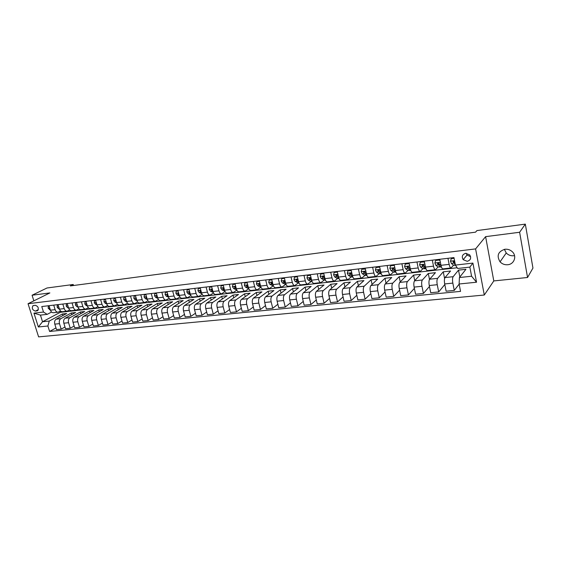 <?xml version="1.0" encoding="UTF-8"?>
<svg xmlns="http://www.w3.org/2000/svg" width="561" height="561" viewBox="0 0 561 561"><rect width="100%" height="100%" fill="white"/><g stroke="black" fill="none" stroke-linecap="round" stroke-linejoin="round"><path stroke-width="0.84" d="M504.942 249.252C498.042 251.517 496.415 255.711 500.061 261.84C502.137 264.014 504.697 264.974 507.733 264.736C514.213 264.287 517.144 256.068 512.291 251.721C510.215 249.813 507.761 248.986 504.942 249.252M504.381 249.336L506.239 252.983C508.259 255.08 510.741 256.005 513.694 255.753L514.549 255.613M465.7 253.32C462.313 254.414 461.479 256.524 463.197 259.673L467.236 261.314C470.7 260.192 471.513 258.032 469.655 254.834L465.7 253.32M466.177 253.292L467.033 255.045L470.616 256.686M527.557 277.492L519.619 232.261L485.602 236.651L493.799 280.928L527.557 277.492L532.95 268.067L525.327 224.12L476.92 230.585L475.553 232.163L70.328 285.928L73.203 284.49L47.005 287.989L32.075 295.226L33.849 300.85M493.799 280.928L484.29 295.023L38.604 336.88L28.05 303.718L475.595 248.902L484.29 295.023M35.42 311.103L37.727 310.619C38.961 308.017 38.113 306.243 35.189 305.296L32.917 305.766C31.654 308.354 32.489 310.135 35.42 311.103L38.365 309.595M47.888 326.004L38.344 326.979L33.955 313.143L43.506 312.049L47.166 314.363L40.441 315.114L42.538 321.755L49.263 321.039L47.888 326.004L49.606 331.453L460.553 291.376L459.115 283.999L459.417 277.527L471.598 276.236L469.852 267.113L457.657 268.474L455.427 265.08L472.909 263.088L476.541 282.218L459.115 283.999M455.427 265.08L453.968 257.59L41.766 306.544L43.506 312.049M519.619 232.261L525.327 224.12M485.602 236.651L475.595 248.902M28.05 303.718L49.88 292.926L32.075 295.226M73.512 285.507L73.203 284.49M59.95 311.334L60.258 312.323L42.538 321.755L38.344 326.979M47.166 314.363L51.57 312.049M447.959 258.305L449.151 264.364C449.663 266.734 450.301 267.927 451.051 267.955L453.477 265.276M432.307 260.164L433.513 266.166C434.039 268.502 434.691 269.687 435.476 269.708L438.008 267.057M416.956 261.987L418.176 267.927C418.709 270.241 419.383 271.412 420.196 271.426L422.826 268.803M401.893 263.775L403.128 269.652C403.668 271.945 404.362 273.102 405.203 273.116L407.938 270.514M387.118 265.528L388.366 271.349C388.913 273.621 389.622 274.764 390.498 274.771L393.324 272.197M372.616 267.253L373.878 273.018C374.432 275.262 375.155 276.391 376.059 276.398L378.977 273.838M358.388 268.943L359.657 274.652C360.218 276.875 360.961 277.99 361.887 277.99L364.888 275.458M344.419 270.605L345.695 276.257C346.263 278.459 347.021 279.56 347.974 279.56L351.06 277.043M330.702 272.232L331.986 277.828C332.561 280.016 333.332 281.103 334.314 281.096L337.47 278.6M317.231 273.831L318.529 279.378C319.104 281.538 319.889 282.618 320.892 282.604L324.132 280.121M303.999 275.402L305.303 280.893C305.885 283.039 306.692 284.104 307.709 284.09L311.018 281.622M290.998 276.945L292.316 282.386C292.905 284.511 293.719 285.563 294.763 285.549L298.143 283.095M278.235 278.459L279.553 283.852C280.149 285.956 280.977 287.001 282.036 286.98L285.486 284.546M265.683 279.953L267.015 285.297C267.611 287.379 268.453 288.41 269.532 288.389L273.046 285.97M253.355 281.419L254.694 286.713C255.29 288.775 256.139 289.799 257.247 289.771L260.816 287.365M241.23 282.856L242.576 288.102C243.179 290.149 244.042 291.159 245.164 291.131L248.789 288.74M229.316 284.273L230.669 289.476C231.272 291.503 232.142 292.498 233.285 292.47L236.854 290.17M217.598 285.661L218.958 290.815C219.568 292.828 220.445 293.817 221.602 293.782L225.087 291.587M206.076 287.029L207.444 292.141C208.054 294.132 208.944 295.114 210.116 295.079L213.524 292.982M194.744 288.375L196.112 293.445C196.729 295.416 197.633 296.383 198.818 296.348L202.142 294.343M183.601 289.7L184.976 294.721C185.593 296.678 186.497 297.639 187.704 297.596L190.957 295.675M172.634 290.998L174.015 295.984C174.632 297.926 175.551 298.873 176.764 298.831L179.948 296.986M161.849 292.281L163.23 297.225C163.854 299.146 164.78 300.086 166.007 300.044L169.12 298.27M151.232 293.543L152.62 298.445C153.244 300.352 154.177 301.278 155.418 301.236L158.461 299.532M140.783 294.784L142.171 299.644C142.803 301.538 143.742 302.456 144.99 302.407L147.971 300.773M130.503 296.005L131.891 300.822C132.522 302.702 133.469 303.613 134.731 303.564L137.648 301.993M120.377 297.204L121.772 301.986C122.403 303.845 123.357 304.749 124.633 304.7L127.487 303.185M110.412 298.389L111.807 303.129C112.445 304.981 113.399 305.871 114.689 305.815L117.487 304.357M100.601 299.553L101.997 304.258C102.635 306.089 103.603 306.979 104.893 306.916L107.635 305.514M90.938 300.703L92.341 305.366C92.972 307.183 93.946 308.066 95.251 308.003L97.937 306.65M81.422 301.832L82.825 306.46C83.463 308.262 84.438 309.132 85.749 309.076L88.379 307.765M72.046 302.947L73.449 307.54C74.087 309.328 75.069 310.191 76.394 310.128L78.968 308.866M62.811 304.041L64.22 308.599C64.859 310.373 65.84 311.229 67.173 311.166L69.697 309.945M53.716 305.121L55.118 309.644C55.763 311.404 56.752 312.253 58.092 312.189L60.567 311.004M62.909 315.534L62.425 313.978L49.263 321.039M62.425 313.978L66.668 313.508L56.156 319.181C54.719 320.212 54.27 321.86 54.803 324.132L56.507 329.58L61.177 329.125L64.999 326.986M71.794 314.602L71.303 312.996L60.819 318.683C59.396 319.714 58.947 321.369 59.48 323.648L61.177 329.125M71.303 312.996L75.609 312.519L65.16 318.22C63.737 319.251 63.295 320.913 63.828 323.206L65.525 328.697L70.272 328.227L74.143 326.039M80.805 313.648L80.307 312L69.901 317.708C68.477 318.746 68.035 320.415 68.568 322.715L70.272 328.227M80.307 312L84.676 311.516L74.304 317.238C72.888 318.276 72.446 319.952 72.979 322.259L74.683 327.792L79.494 327.315L83.421 325.071M89.956 312.687L89.437 310.983L79.108 316.727C77.706 317.764 77.264 319.447 77.797 321.762L79.494 327.315M89.437 310.983L93.876 310.492L83.582 316.243C82.179 317.288 81.745 318.978 82.278 321.299L83.975 326.881L88.862 326.397L92.846 324.083M99.234 311.713L98.708 309.96L88.463 315.724C87.06 316.769 86.632 318.466 87.165 320.794L88.862 326.397M98.708 309.96L103.21 309.462L93 315.24C91.604 316.292 91.177 317.982 91.709 320.331L93.406 325.948L98.371 325.457L102.411 323.087M108.652 310.724L108.119 308.915L97.951 314.707C96.569 315.759 96.141 317.463 96.674 319.819L98.371 325.457M108.119 308.915L112.684 308.41L102.558 314.216C101.176 315.268 100.756 316.979 101.289 319.342L102.986 325.008L108.021 324.51L112.116 322.07M118.217 309.721L117.67 307.863L107.586 313.676C106.218 314.735 105.798 316.453 106.331 318.823L108.021 324.51M117.67 307.863L122.305 307.351L112.263 313.178C110.896 314.237 110.482 315.955 111.015 318.339L112.705 324.048L117.817 323.543L121.982 321.032M127.922 308.711L127.361 306.79L117.375 312.631C116.015 313.697 115.601 315.422 116.134 317.814L117.817 323.543M127.361 306.79L132.066 306.264L122.123 312.119C120.769 313.185 120.356 314.924 120.888 317.323L122.579 323.073L127.775 322.561L131.989 319.98M137.775 307.68L137.2 305.696L127.305 311.565C125.959 312.638 125.552 314.377 126.085 316.783L127.775 322.561M137.2 305.696L141.982 305.17L132.13 311.053C130.79 312.126 130.39 313.865 130.923 316.285L132.606 322.091L137.88 321.565L142.164 318.907M147.774 306.643L147.192 304.595L137.396 310.485C136.064 311.565 135.664 313.311 136.197 315.745L137.88 321.565M147.192 304.595L152.045 304.055L142.298 309.96C140.972 311.039 140.573 312.8 141.106 315.233L142.789 321.088L148.146 320.555L152.494 317.814M157.936 305.591L157.339 303.466L147.648 309.392C146.33 310.471 145.937 312.239 146.47 314.686L148.146 320.555M157.339 303.466L162.269 302.926L152.62 308.859C151.309 309.938 150.923 311.713 151.456 314.167L153.132 320.065L158.574 319.532L162.985 316.699M168.258 304.518L167.641 302.33L158.055 308.277C156.75 309.363 156.365 311.138 156.905 313.606L158.574 319.532M167.641 302.33L172.648 301.776L163.111 307.737C161.82 308.823 161.435 310.612 161.968 313.087L163.637 319.034L169.17 318.487L173.644 315.57M178.735 303.438L178.11 301.166L168.637 307.14C167.346 308.234 166.968 310.03 167.501 312.512L169.17 318.487M178.11 301.166L183.188 300.605L173.77 306.594C172.493 307.687 172.115 309.49 172.648 311.986L174.317 317.982L179.934 317.428L184.478 314.412M189.38 302.344L188.741 299.995L179.38 305.99C178.11 307.091 177.739 308.894 178.272 311.404L179.934 317.428M188.741 299.995L193.903 299.42L184.604 305.436C183.342 306.537 182.97 308.347 183.503 310.864L185.165 316.909L190.88 316.348L195.487 313.234M200.2 301.236L199.541 298.796L190.305 304.826C189.05 305.927 188.685 307.744 189.218 310.275L190.88 316.348M199.541 298.796L204.786 298.214L195.607 304.258C194.365 305.366 194.008 307.19 194.541 309.728L196.196 315.822L202.002 315.254L206.679 312.028M211.188 300.114L210.515 297.582L201.406 303.634C200.165 304.749 199.814 306.579 200.347 309.132L202.002 315.254M210.515 297.582L215.845 296.993L206.799 303.059C205.571 304.174 205.221 306.011 205.754 308.571L207.402 314.721L213.306 314.139L218.054 310.801M222.359 298.978L221.665 296.348L212.689 302.428C211.469 303.543 211.125 305.394 211.658 307.961L213.306 314.139M221.665 296.348L227.079 295.745L218.173 301.839C216.96 302.961 216.623 304.812 217.156 307.393L218.797 313.599L224.793 313.01L229.617 309.553M233.706 297.828L232.997 295.093L224.162 301.201C222.962 302.323 222.626 304.181 223.159 306.776L224.793 313.01M232.997 295.093L238.502 294.483L229.737 300.605C228.544 301.734 228.215 303.599 228.741 306.201L230.382 312.456L236.483 311.86L241.377 308.27M245.248 296.671L244.519 293.817L235.823 299.953C234.645 301.082 234.316 302.954 234.849 305.57L236.483 311.86M244.519 293.817L250.115 293.2L241.489 299.35C240.325 300.479 240.003 302.358 240.529 304.988L242.163 311.299L248.362 310.689L253.341 306.965M256.98 295.493L256.23 292.519L247.681 298.683C246.524 299.819 246.209 301.706 246.742 304.35L248.362 310.689M256.23 292.519L261.917 291.888L253.446 298.066C252.303 299.202 251.987 301.103 252.52 303.753L254.14 310.121L260.451 309.497L265.5 305.626M268.908 294.301L268.137 291.201L259.75 297.393C258.607 298.536 258.305 300.437 258.831 303.101L260.451 309.497M268.137 291.201L273.922 290.563L265.612 296.762C264.483 297.912 264.189 299.819 264.715 302.491L266.328 308.915L272.744 308.284L277.87 304.258M281.04 293.101L280.241 289.862L272.015 296.082C270.907 297.225 270.612 299.146 271.138 301.832L272.744 308.284M280.241 289.862L286.124 289.21L277.983 295.444C276.882 296.594 276.594 298.515 277.12 301.215L278.719 307.694L285.254 307.056L290.458 302.856M293.375 291.888L292.554 288.501L284.497 294.742C283.41 295.899 283.13 297.828 283.656 300.542L285.254 307.056M292.554 288.501L298.536 287.835L290.57 294.09C289.49 295.254 289.217 297.19 289.742 299.911L291.334 306.453L297.982 305.801L303.263 301.425M305.927 290.668L305.079 287.113L297.204 293.382C296.138 294.546 295.864 296.496 296.39 299.23L297.982 305.801M305.079 287.113L311.166 286.44L303.382 292.723C302.323 293.887 302.063 295.843 302.582 298.592L304.167 305.191L310.934 304.525L316.299 299.953M318.697 289.434L317.821 285.703L310.128 292C309.09 293.172 308.831 295.135 309.356 297.891L310.934 304.525M317.821 285.703L324.013 285.016L316.411 291.327C315.387 292.498 315.135 294.469 315.661 297.239L317.231 303.901L324.118 303.228L329.559 298.438M331.691 288.186L330.787 284.266L323.283 290.591C322.273 291.769 322.028 293.747 322.547 296.531L324.118 303.228M330.787 284.266L337.091 283.571L329.686 289.911C328.683 291.089 328.444 293.073 328.963 295.871L330.527 302.596L337.54 301.902L343.066 296.888M344.917 286.937L343.977 282.807L336.677 289.16C335.695 290.339 335.457 292.337 335.983 295.149L337.54 301.902M343.977 282.807L350.394 282.099L343.192 288.459C342.224 289.644 341.993 291.65 342.512 294.476L344.061 301.264L351.2 300.556L356.81 295.289M358.381 285.682L357.406 281.32L350.309 287.702C349.356 288.887 349.138 290.9 349.657 293.74L351.2 300.556M357.406 281.32L363.935 280.598L356.943 286.987C356.004 288.179 355.793 290.198 356.312 293.052L357.848 299.904L365.113 299.188L370.814 293.648M372.083 284.42L371.073 279.806L364.194 286.215C363.276 287.407 363.065 289.441 363.584 292.302L365.113 299.188M371.073 279.806L377.721 279.069L370.954 285.493C370.043 286.692 369.846 288.726 370.358 291.601L371.887 298.522L379.285 297.793L385.063 291.944M386.038 283.158L384.986 278.263L378.338 284.7C377.448 285.9 377.258 287.947 377.77 290.836L379.285 297.793M384.986 278.263L391.753 277.52L385.218 283.964C384.341 285.17 384.159 287.225 384.671 290.128L386.185 297.113L393.724 296.369L399.586 290.191M400.252 281.895L399.152 276.699L392.742 283.158C391.887 284.364 391.711 286.433 392.223 289.35L393.724 296.369M399.152 276.699L406.045 275.935L399.755 282.407C398.913 283.621 398.745 285.689 399.257 288.62L400.75 295.675L408.436 294.918L414.376 288.375M414.733 280.64L413.583 275.1L407.419 281.587C406.592 282.8 406.437 284.883 406.942 287.828L408.436 294.918M413.583 275.1L420.603 274.322L414.565 280.823C413.759 282.043 413.604 284.132 414.109 287.092L415.596 294.216L423.422 293.445L429.445 286.482M429.495 279.434L428.281 273.473L422.377 279.988C421.584 281.208 421.444 283.312 421.949 286.285L423.422 293.445M428.281 273.473L435.434 272.681L429.656 279.21C428.885 280.437 428.751 282.541 429.256 285.528L430.722 292.723L438.702 291.937L444.803 284.518M444.6 278.572L443.26 271.812L437.615 278.354C436.865 279.588 436.738 281.699 437.243 284.708L438.702 291.937M443.26 271.812L450.546 271.005L445.034 277.562C444.305 278.796 444.186 280.921 444.691 283.943L446.135 291.208L454.27 290.409L459.143 284.139M459.845 276.98L458.512 270.129L453.155 276.692C452.439 277.926 452.334 280.065 452.832 283.102L454.27 290.409M458.512 270.129L465.939 269.301L459.417 277.527M60.258 312.323L457.187 267.765M49.038 305.682L50.441 310.184C51.086 311.937 52.075 312.779 53.421 312.715L57.993 312.197M49.606 331.453L55.988 327.926M58.064 304.609L59.473 309.146C60.111 310.913 61.1 311.762 62.439 311.699L67.075 311.18M67.229 303.522L68.631 308.094C69.269 309.875 70.258 310.731 71.584 310.668L76.296 310.142M76.527 302.414L77.93 307.021C78.568 308.816 79.55 309.686 80.868 309.623L85.651 309.083M85.973 301.292L87.369 305.941C88.007 307.751 88.982 308.62 90.293 308.564L95.153 308.017M95.559 300.156L96.955 304.84C97.593 306.664 98.561 307.547 99.865 307.484L104.795 306.93M105.293 298.999L106.688 303.718C107.326 305.556 108.287 306.446 109.577 306.39L114.591 305.829M115.18 297.828L116.576 302.582C117.207 304.434 118.161 305.338 119.444 305.282L124.535 304.707M125.222 296.629L126.611 301.432C127.242 303.298 128.189 304.209 129.465 304.153L134.64 303.571M135.418 295.423L136.807 300.261C137.438 302.141 138.378 303.059 139.64 303.01L144.899 302.414M145.783 294.188L147.164 299.069C147.795 300.969 148.728 301.895 149.976 301.846L155.32 301.243M156.309 292.94L157.69 297.856C158.314 299.777 159.247 300.71 160.481 300.661L165.909 300.051M167.003 291.671L168.384 296.629C169.008 298.564 169.927 299.504 171.147 299.462L176.673 298.838M177.879 290.381L179.254 295.381C179.871 297.33 180.782 298.284 181.995 298.242L187.612 297.611M188.931 289.069L190.298 294.111C190.915 296.075 191.82 297.042 193.012 297L198.727 296.355M200.165 287.73L201.525 292.821C202.142 294.805 203.04 295.78 204.218 295.738L210.024 295.086M211.581 286.376L212.942 291.51C213.552 293.508 214.442 294.49 215.606 294.455L221.518 293.796M223.201 284.995L224.554 290.177C225.157 292.197 226.041 293.186 227.184 293.158L233.194 292.477M235.01 283.593L236.356 288.817C236.959 290.857 237.829 291.86 238.958 291.832L245.073 291.138M247.022 282.169L248.369 287.442C248.965 289.49 249.82 290.507 250.935 290.479L257.162 289.778M259.245 280.717L260.577 286.033C261.174 288.109 262.022 289.132 263.116 289.111L269.448 288.396M271.678 279.238L273.011 284.609C273.6 286.699 274.434 287.737 275.507 287.716L281.959 286.987M284.336 277.737L285.654 283.158C286.243 285.269 287.064 286.313 288.116 286.292L294.686 285.556M297.211 276.208L298.522 281.678C299.104 283.81 299.918 284.869 300.948 284.855L307.631 284.097M310.317 274.652L311.621 280.17C312.204 282.323 312.996 283.389 314.013 283.382L320.815 282.618M323.662 273.067L324.959 278.635C325.534 280.809 326.313 281.895 327.301 281.888L334.237 281.103M337.252 271.454L338.535 277.078C339.103 279.273 339.875 280.367 340.836 280.36L347.904 279.567M351.088 269.813L352.364 275.486C352.925 277.702 353.682 278.81 354.622 278.81L361.817 278.004M365.183 268.137L366.452 273.866C367.006 276.103 367.743 277.225 368.654 277.232L375.989 276.405M379.545 266.433L380.8 272.218C381.347 274.476 382.069 275.612 382.953 275.619L390.428 274.778M394.18 264.694L395.421 270.542C395.961 272.821 396.662 273.971 397.525 273.978L405.14 273.123M409.088 262.92L410.315 268.831C410.848 271.131 411.536 272.295 412.363 272.309L420.133 271.433M424.284 261.117L425.497 267.085C426.03 269.413 426.69 270.584 427.489 270.605L435.413 269.715M439.782 259.28L440.981 265.304C441.5 267.66 442.145 268.845 442.91 268.873L450.995 267.962M40.441 315.114L33.955 313.143M472.909 263.088L469.852 267.113M476.541 282.218L471.598 276.236M49.2 306.208L48.302 306.313L48.162 308.206L50.406 310.072M49.824 308.199L50.104 309.097M49.102 305.899L48.302 306.313M58.225 305.135L57.271 305.247L57.117 307.162L58.47 308.739L59.445 309.069M58.134 304.826L57.271 305.247M58.842 307.126L59.157 308.143M67.39 304.055L66.373 304.174L66.205 306.096L67.551 307.694L68.624 308.059M67.292 303.739L66.373 304.174M68 306.04L68.351 307.169M76.689 302.954L75.609 303.08L75.426 305.023L76.773 306.629L77.937 307.035M76.598 302.638L75.609 303.08M77.299 304.946L77.67 306.173M86.135 301.832L84.984 301.972L84.795 303.929L86.128 305.549L87.39 305.997M86.036 301.516L84.984 301.972M86.738 303.845L86.513 304.42L87.137 305.149M95.721 300.703L94.5 300.843L94.297 302.821L95.629 304.455L96.99 304.953M95.622 300.38L94.5 300.843M96.324 302.73L96.043 303.312L96.737 304.111M105.454 299.553L104.164 299.7L103.946 301.692L105.272 303.347L106.744 303.887M105.356 299.223L104.164 299.7M106.064 301.608L105.713 302.19L106.492 303.045M115.342 298.382L113.974 298.543L113.75 300.549L115.061 302.218L116.646 302.807M115.243 298.052L113.974 298.543M115.952 300.472L115.538 301.047L116.393 301.958M125.384 297.19L123.946 297.365L123.701 299.385L125.012 301.068L126.702 301.72M125.285 296.86L123.946 297.365M126.001 299.329L125.51 299.89L126.442 300.85M135.58 295.984L134.065 296.166L133.813 298.207L135.11 299.904L136.919 300.612M135.482 295.654L134.065 296.166M136.211 298.179L135.643 298.711L136.653 299.721L135.11 299.904M145.944 294.763L144.345 294.946L144.079 297.007L145.369 298.718L147.305 299.49M145.846 294.427L144.345 294.946M146.582 297.014L145.958 297.028L145.93 297.512L147.024 298.571M156.47 293.515L154.794 293.712L154.506 295.787L155.79 297.519L157.851 298.361M156.372 293.179L154.794 293.712M156.386 296.299L157.129 295.857L156.407 295.822L156.386 296.299L157.564 297.407M167.164 292.246L165.404 292.456L165.109 294.553L166.379 296.299L168.573 297.211M167.073 291.909L165.404 292.456M167.844 294.679L167.031 294.595L167.01 295.065L168.272 296.222M178.04 290.963L176.189 291.18L175.874 293.291L177.136 295.058L179.478 296.054M177.942 290.619L176.189 291.18M178.742 293.522L177.816 293.347L177.802 293.81L179.155 295.023M189.085 289.658L187.15 289.883L186.82 292.015L188.075 293.796L190.558 294.883M188.994 289.308L187.15 289.883M189.835 292.414L188.784 292.078L188.776 292.533L190.214 293.803M200.319 288.326L198.292 288.564L197.949 290.717L199.19 292.512L201.827 293.691M200.228 287.975L198.292 288.564M201.133 291.355L199.933 290.794L199.926 291.243L201.462 292.569M211.742 286.973L209.618 287.225L209.253 289.399L210.487 291.208L213.285 292.491M211.651 286.622L209.618 287.225M212.605 290.219L211.259 289.49L211.266 289.925L212.892 291.32M212.247 289.616L211.266 289.925M223.355 285.605L221.139 285.865L220.754 288.052L221.974 289.883L224.94 291.278M223.264 285.247L221.139 285.865M224.253 289.041L223.902 288.452L222.78 288.165L222.787 288.585L224.519 290.051M223.818 288.305L222.787 288.585M235.164 284.203L232.85 284.476L232.443 286.685L233.649 288.536L236.784 290.037M235.073 283.845L232.85 284.476M236.097 287.814L235.641 287.092L234.491 286.825L234.505 287.225L236.342 288.768M235.578 286.973L234.505 287.225M247.184 282.786L244.757 283.067L244.337 285.297L245.529 287.169L248.832 288.754M247.085 282.421L244.757 283.067M248.137 286.552L247.583 285.703L246.405 285.458L246.426 285.837L248.376 287.463M247.541 285.619L247.156 285.332L246.426 285.837M259.399 281.334L256.868 281.636L256.433 283.887L257.611 285.773L261.075 287.428M259.308 280.97L256.868 281.636M260.381 285.247L259.729 284.294L258.523 284.076L258.551 284.427L260.613 286.152M259.701 284.238L259.266 283.922L258.551 284.427M271.833 279.869L269.196 280.177L268.733 282.449L269.897 284.357L273.523 286.061M271.741 279.497L269.196 280.177M272.835 283.908L272.078 282.856L270.886 282.996L273.06 284.813M272.071 282.842L271.587 282.485L270.886 282.996M284.49 278.368L281.734 278.698L281.257 280.991L282.4 282.912L286.173 284.651M284.399 277.997L281.734 278.698M285.5 282.534L284.651 281.398L283.431 281.538L285.738 283.466M284.658 281.419L284.118 281.026L283.431 281.538M297.365 276.846L294.49 277.183L293.992 279.504L295.128 281.447L299.041 283.193M297.274 276.468L294.49 277.183M298.389 281.124L297.442 279.911L296.201 280.051L298.634 282.099M297.47 279.974L296.874 279.539L296.201 280.051M310.471 275.297L307.477 275.647L306.958 277.99L308.073 279.953L310.633 281.44L312.133 281.699M310.38 274.918L307.477 275.647M311.509 279.694L310.457 278.396L309.202 278.544L311.769 280.724M310.506 278.508L309.854 278.025L309.202 278.544M323.816 273.719L320.696 274.084L320.156 276.447L321.25 278.431L323.76 279.939L325.464 280.184M323.725 273.333L320.696 274.084M324.868 278.242L323.711 276.853L322.428 277.008L323.276 278.2L325.149 279.329M323.781 277.015L323.01 276.342L322.393 276.832M337.399 272.113L334.153 272.492L333.592 274.876L334.672 276.889L337.119 278.417L339.04 278.642M337.315 271.72L334.153 272.492M338.465 276.769L337.203 275.29L335.864 275.318L336.726 276.65L338.774 277.926M337.294 275.507L336.474 274.813L335.864 275.318M351.263 270.584L347.862 270.872L347.266 273.284L348.332 275.311L350.73 276.861L352.862 277.064M351.151 270.079L347.862 270.872M352.322 275.283L350.941 273.691L349.594 273.775L350.429 275.065L352.652 276.517M351.06 273.971L350.183 273.263L349.594 273.775M365.393 269.07L361.817 269.224L361.2 271.657L362.245 273.705L364.58 275.283L366.936 275.465M365.246 268.41L361.817 269.224M366.431 273.782L364.938 272.064C364.243 271.3 363.787 271.342 363.577 272.204L364.377 273.459L366.796 275.093M365.085 272.422L364.159 271.685L363.584 272.225M379.783 267.534L379.481 267.134L376.031 267.541L375.393 269.995L376.41 272.071L378.689 273.67L381.277 273.831M379.608 266.706L376.031 267.541M380.807 272.26L379.173 270.374C378.444 269.631 377.988 269.694 377.805 270.57L378.591 271.819L381.2 273.621M379.369 270.851L378.373 270.044L377.805 270.57M394.446 265.963L394.032 265.409L390.512 265.83L389.846 268.312L390.849 270.409L393.065 272.029L395.891 272.169M394.236 264.974L391.01 265.353L390.512 265.83M395.456 270.725L393.668 268.635L392.3 268.887L393.065 270.15L395.856 272.078M393.927 269.259L392.847 268.361L392.3 268.887M409.39 264.357L408.857 263.656L405.273 264.084L404.579 266.587L405.554 268.712L407.7 270.36L410.778 270.472M409.144 263.207L405.75 263.607L405.273 264.084M410.393 269.175L408.436 266.861L407.069 267.169L407.812 268.453L410.771 270.458M408.773 267.653L407.595 266.643L407.069 267.169M424.614 262.73L423.962 261.868L420.308 262.303L419.586 264.834L420.54 266.98L422.622 268.656L425.841 268.761M424.34 261.405L420.771 261.826L420.308 262.303M425.624 267.625L423.485 265.058L422.117 265.423L422.84 266.713L425.953 268.747M423.913 266.04L422.622 264.89L422.117 265.423M423.962 261.868L424.354 261.461M440.133 261.068L439.361 260.045L435.638 260.486L434.887 263.053L435.813 265.22L437.825 266.924L441.058 267.029M439.361 260.045L439.796 259.575L436.079 260.009L435.638 260.486M441.149 266.068L438.828 263.228L437.461 263.635L440.161 266.657L441.409 266.938M439.368 264.427L437.945 263.109L437.461 263.635M454.108 258.305L451.268 258.642L450.483 261.23L451.388 263.425L453.323 265.15L455.616 265.367M454.024 257.885L451.268 258.642M454.901 262.387L454.459 261.363L453.106 261.819L455.322 264.533M454.95 262.646L453.561 261.286L453.106 261.819M60.819 318.683L56.156 319.181M69.901 317.708L65.16 318.22M79.108 316.727L74.304 317.238M88.463 315.724L83.582 316.243M97.951 314.707L93 315.24M107.586 313.676L102.558 314.216M117.375 312.631L112.263 313.178M127.305 311.565L122.123 312.119M137.396 310.485L132.13 311.053M147.648 309.392L142.298 309.96M158.055 308.277L152.62 308.859M168.637 307.14L163.111 307.737M179.38 305.99L173.77 306.594M190.305 304.826L184.604 305.436M201.406 303.634L195.607 304.258M212.689 302.428L206.799 303.059M224.162 301.201L218.173 301.839M235.823 299.953L229.737 300.605M247.681 298.683L241.489 299.35M259.75 297.393L253.446 298.066M272.015 296.082L265.612 296.762M284.497 294.742L277.983 295.444M297.204 293.382L290.57 294.09M310.128 292L303.382 292.723M323.283 290.591L316.411 291.327M336.677 289.16L329.686 289.911M350.309 287.702L343.192 288.459M364.194 286.215L356.943 286.987M378.338 284.7L370.954 285.493M392.742 283.158L385.218 283.964M407.419 281.587L399.755 282.407M422.377 279.988L414.565 280.823M437.615 278.354L429.656 279.21M453.155 276.692L445.034 277.562M59.48 323.648L54.803 324.132M55.118 309.644L50.441 310.184M64.22 308.599L59.473 309.146M68.568 322.715L63.828 323.206M73.449 307.54L68.631 308.094M77.797 321.762L72.979 322.259M82.825 306.46L77.93 307.021M87.165 320.794L82.278 321.299M92.341 305.366L87.369 305.941M96.674 319.819L91.709 320.331M101.997 304.258L96.955 304.84M106.331 318.823L101.289 319.342M111.807 303.129L106.688 303.718M116.134 317.814L111.015 318.339M121.772 301.986L116.576 302.582M126.085 316.783L120.888 317.323M131.891 300.822L126.611 301.432M136.197 315.745L130.923 316.285M142.171 299.644L136.807 300.261M146.47 314.686L141.106 315.233M152.62 298.445L147.164 299.069M156.905 313.606L151.456 314.167M163.23 297.225L157.69 297.856M167.501 312.512L161.968 313.087M174.015 295.984L168.384 296.629M178.272 311.404L172.648 311.986M184.976 294.721L179.254 295.381M189.218 310.275L183.503 310.864M196.112 293.445L190.298 294.111M200.347 309.132L194.541 309.728M207.444 292.141L201.525 292.821M211.658 307.961L205.754 308.571M218.958 290.815L212.942 291.51M223.159 306.776L217.156 307.393M230.669 289.476L224.554 290.177M234.849 305.57L228.741 306.201M242.576 288.102L236.356 288.817M246.742 304.35L240.529 304.988M254.694 286.713L248.369 287.442M258.831 303.101L252.52 303.753M267.015 285.297L260.577 286.033M271.138 301.832L264.715 302.491M279.553 283.852L273.011 284.609M283.656 300.542L277.12 301.215M292.316 282.386L285.654 283.158M296.39 299.23L289.742 299.911M305.303 280.893L298.522 281.678M309.356 297.891L302.582 298.592M318.529 279.378L311.621 280.17M322.547 296.531L315.661 297.239M331.986 277.828L324.959 278.635M335.983 295.149L328.963 295.871M345.695 276.257L338.535 277.078M349.657 293.74L342.512 294.476M359.657 274.652L352.364 275.486M363.584 292.302L356.312 293.052M373.878 273.018L366.452 273.866M377.77 290.836L370.358 291.601M388.366 271.349L380.8 272.218M392.223 289.35L384.671 290.128M403.128 269.652L395.421 270.542M406.942 287.828L399.257 288.62M418.176 267.927L410.315 268.831M421.949 286.285L414.109 287.092M433.513 266.166L425.497 267.085M437.243 284.708L429.256 285.528M449.151 264.364L440.981 265.304M452.832 283.102L444.691 283.943M37.938 310.422L36.97 310.92M49.754 307.975L48.162 308.157M50.287 309.686L49.515 309.777M58.779 306.916L57.117 307.112M59.312 308.641L58.47 308.739M67.944 305.85L66.205 306.054M68.477 307.589L67.551 307.694M77.243 304.763L75.433 304.974M77.776 306.516L76.773 306.629M86.682 303.655L84.795 303.88M87.214 305.429L86.128 305.549M96.268 302.54L94.304 302.772M96.801 304.321L95.629 304.455M96.436 303.094L96.043 303.312M106.001 301.404L103.953 301.643M106.534 303.199L105.272 303.347M106.162 301.937L105.713 302.19M115.889 300.247L113.757 300.5M116.422 302.056L115.061 302.218M116.036 300.766L115.538 301.047M125.93 299.076L123.708 299.336M126.456 300.899L125.012 301.068M126.071 299.567L125.51 299.89M136.127 297.884L133.813 298.15M136.26 298.354L135.643 298.711M146.484 296.671L144.086 296.951M146.94 298.536L145.369 298.718M146.61 297.113L145.93 297.512M157.01 295.444L154.513 295.738M157.389 297.33L155.79 297.519M167.704 294.195L165.116 294.497M168.005 296.11L166.379 296.299M167.76 294.609L167.01 295.065M178.58 292.926L175.881 293.242M178.791 294.862L177.136 295.058M178.566 293.34L177.802 293.81M189.625 291.636L186.827 291.958M189.751 293.599L188.075 293.796M189.541 292.057L188.776 292.533M200.859 290.325L197.956 290.661M200.894 292.316L199.19 292.512M200.698 290.745L199.926 291.243M212.275 288.992L209.267 289.343M212.219 291.012L210.487 291.208M223.888 287.632L220.761 287.996M223.734 289.679L221.974 289.883M235.697 286.257L232.457 286.636M235.445 288.333L233.649 288.536M247.71 284.855L244.351 285.24M248.719 288.501L248.313 288.55M247.352 286.959L245.529 287.169M259.925 283.424L256.44 283.831M260.935 287.113L260.346 287.176M259.463 285.563L257.611 285.773M272.358 281.973L268.747 282.393M273.354 285.689L272.597 285.78M271.783 284.139L269.897 284.357M285.002 280.493L281.264 280.935M285.998 284.252L285.051 284.357M284.322 282.695L282.4 282.912M297.877 278.992L294.006 279.441M298.866 282.779L297.73 282.912M297.078 281.222L295.128 281.447M310.983 277.464L306.972 277.926M311.965 281.285L310.633 281.44M310.065 279.722L308.073 279.953M324.321 275.9L320.17 276.391M325.296 279.764L323.76 279.939M323.276 278.2L321.25 278.431M323.073 276.489L322.428 277.008M337.904 274.315L333.606 274.82M338.872 278.214L337.119 278.417M336.726 276.65L334.672 276.889M338.395 276.454L338.031 276.496M336.523 274.918L335.899 275.437M351.74 272.702L347.28 273.221M352.694 276.636L350.73 276.861M350.429 275.065L348.332 275.311M352.224 274.862L351.754 274.918M350.218 273.326L349.615 273.845M365.828 271.054L361.214 271.594M366.712 275.037L364.58 275.283M364.377 273.459L362.245 273.705M366.312 273.235L365.73 273.305M380.183 269.378L375.407 269.939M380.856 273.424L378.689 273.67M378.591 271.819L376.41 272.071M380.66 271.58L379.965 271.664M394.811 267.667L389.86 268.249M395.267 271.776L393.065 272.029M393.065 270.15L390.849 270.409M395.281 269.897L394.467 269.988M409.712 265.928L404.593 266.531M409.951 270.1L407.7 270.36M407.812 268.453L405.554 268.712M410.182 268.179L409.242 268.284M424.901 264.154L419.607 264.771M424.915 268.396L422.622 268.656M422.84 266.713L420.54 266.98M425.364 266.426L424.298 266.545M440.392 262.345L434.908 262.99M440.161 266.657L437.825 266.924M438.162 264.946L435.813 265.22M440.848 264.638L439.649 264.778M454.571 260.69L450.504 261.167M455.392 264.918L453.323 265.15M453.779 263.151L451.388 263.425M506.239 252.983L500.061 261.84M467.033 255.045L463.197 259.673M33.358 305.542L32.917 305.766M223.131 287.933L222.78 288.165M234.877 286.566L234.491 286.825M246.826 285.17L246.405 285.458M258.979 283.754L258.523 284.076M271.342 282.316L270.851 282.674M283.929 280.851L283.396 281.243M296.734 279.364L296.166 279.799M309.777 277.849L309.16 278.326M364.159 271.685L363.577 272.204"/></g></svg>
